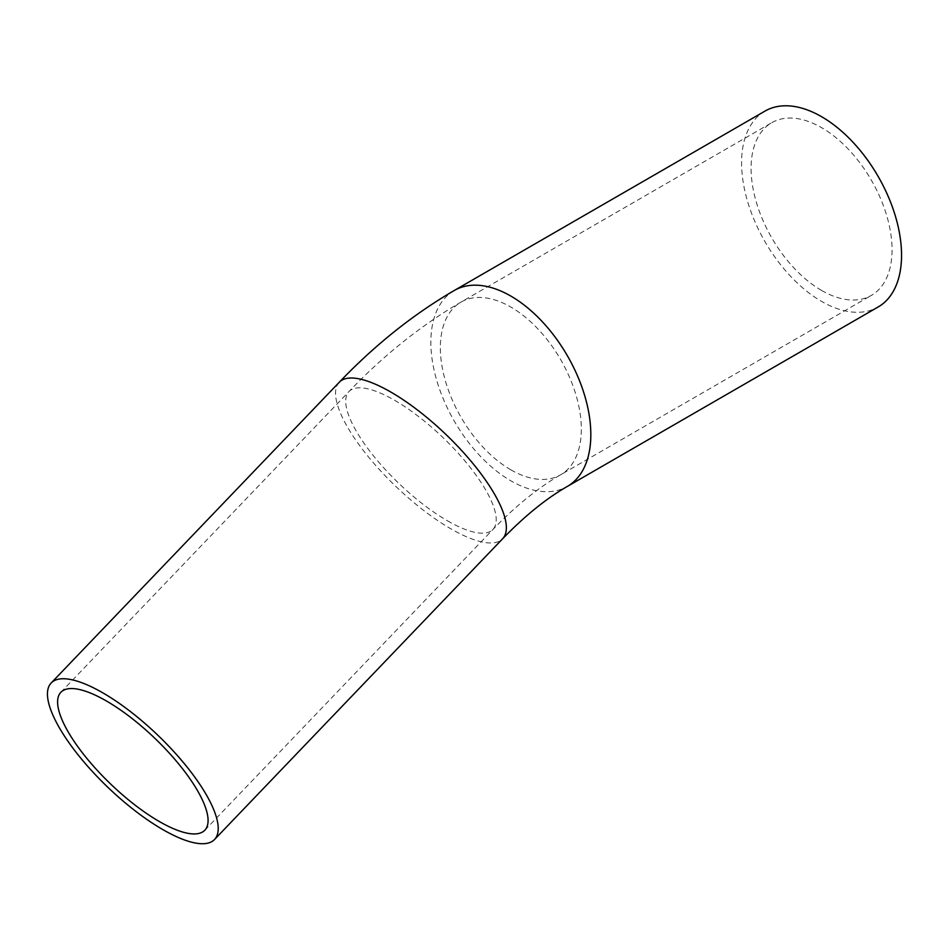 <?xml version="1.0" encoding="UTF-8"?>
<svg xmlns="http://www.w3.org/2000/svg" width="949" height="949" viewBox="0 0 949 949"><rect width="100%" height="100%" fill="white"/><g stroke="black" fill="none" stroke-linecap="round" stroke-linejoin="round"><path stroke-width="0.71" stroke-dasharray="4.75 3.56" d="M821.561 290.43A99.681 57.557 -120 0 0 871.407 295.364A99.681 57.557 -120 0 0 871.407 180.263A99.681 57.557 -120 0 0 771.727 122.706A99.681 57.557 -120 0 0 756.448 202.588A99.681 57.557 -120 0 0 821.561 290.43M765.013 111.08A113.109 65.303 -120 0 0 747.67 201.722A113.109 65.303 -120 0 0 821.561 301.391A113.109 65.303 -120 0 0 878.122 307.002M339.267 382.257A113.109 36.086 -136.2 0 0 362.447 449.292A113.109 36.086 -136.2 0 0 450.917 528.842A113.109 36.086 -136.2 0 0 502.626 538.759M510.835 469.826A99.681 57.557 -120 0 0 560.681 474.761A99.681 57.557 -120 0 0 560.681 359.659A99.681 57.557 -120 0 0 461 302.114A99.681 57.557 -120 0 0 445.71 381.984A99.681 57.557 -120 0 0 510.835 469.826M454.286 290.477A113.109 65.303 -120 0 0 436.943 381.118A113.109 65.303 -120 0 0 510.835 480.799A113.109 65.303 -120 0 0 567.395 486.398M447.359 520.728A99.681 31.803 -136.2 0 0 492.934 529.471A99.681 31.803 -136.2 0 0 491.44 501.202A99.681 31.803 -136.2 0 0 418.628 416.575A99.681 31.803 -136.2 0 0 348.971 391.546A99.681 31.803 -136.2 0 0 369.398 450.621A99.681 31.803 -136.2 0 0 447.359 520.728M204.83 830.209L492.934 529.471C516.078 505.592 538.652 487.359 560.681 474.761L871.407 295.364M60.866 692.296L348.971 391.546C383.823 355.104 421.166 325.293 461 302.114L771.727 122.706"/><path stroke-width="1.42" d="M162.813 829.58A113.109 36.086 -136.2 0 0 214.533 839.497A113.109 36.086 -136.2 0 0 157.807 735.19A113.109 36.086 -136.2 0 0 51.163 683.007A113.109 36.086 -136.2 0 0 74.342 750.042A113.109 36.086 -136.2 0 0 162.813 829.58M159.254 821.478A99.681 31.803 -136.2 0 0 204.83 830.209A99.681 31.803 -136.2 0 0 154.841 738.286A99.681 31.803 -136.2 0 0 60.866 692.296A99.681 31.803 -136.2 0 0 81.294 751.371A99.681 31.803 -136.2 0 0 159.254 821.478M454.286 290.477A113.109 65.303 -120 0 1 567.395 355.78A113.109 65.303 -120 0 1 567.395 486.398L878.122 307.002A113.109 65.303 -120 0 0 878.122 176.384A113.109 65.303 -120 0 0 765.013 111.08L454.286 290.477C413.289 314.344 374.95 344.938 339.267 382.257A113.109 36.086 -136.2 0 1 418.307 410.656A113.109 36.086 -136.2 0 1 500.93 506.683A113.109 36.086 -136.2 0 1 502.626 538.759L214.533 839.497M51.163 683.007L339.267 382.257M567.395 486.398C546.624 498.237 525.034 515.687 502.626 538.759"/></g></svg>
